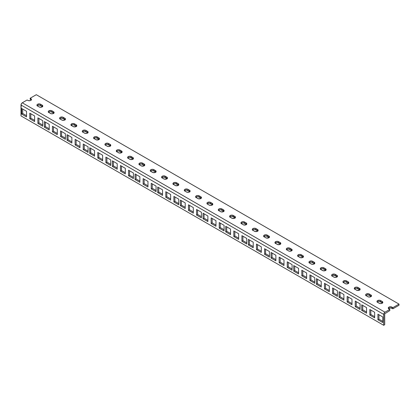 <?xml version="1.0" encoding="UTF-8"?>
<svg xmlns="http://www.w3.org/2000/svg" width="420" height="420" viewBox="0 0 420 420"><rect width="100%" height="100%" fill="white"/><g stroke="black" fill="none" stroke-linecap="round" stroke-linejoin="round"><path stroke-width="0.63" d="M388.458 308.705L390.038 307.955L391.986 308.296L391.986 307.12A2.163 1.25 180 0 0 389.629 306.847A2.163 1.25 180 0 0 388.295 308.002L388.295 308.002A2.163 1.25 180 0 0 388.925 308.889L389.818 309.404L389.818 310.58L384.72 313.819L389.818 310.58L389.818 309.404L384.725 312.37L383.796 313.787L383.702 325.3L384.72 324.713L384.72 313.819L384.72 324.713L383.702 325.3L21 115.899L383.702 325.3L383.702 314.407L21 105.005L383.702 314.407A1.801 1.04 -60 0 1 384.977 312.197L22.276 102.795A1.801 1.04 120 0 0 21 105.005L21 115.899L21.215 104.06L22.024 102.968L27.122 99.997L22.276 102.795L384.977 312.197L389.818 309.404L388.337 308.248L388.925 307.12L390.878 306.779L392.879 307.634L399 304.101L399 305.277L392.879 308.81L399 305.277L399 304.101L36.299 94.7L399 304.101L392.879 307.634L392.879 308.81L391.986 308.296L392.879 308.81L392.879 307.634L391.986 307.12L391.986 308.296A2.163 1.25 0 0 0 388.547 308.59M31.196 100.07A2.163 1.25 0 0 0 30.818 99.776L31.285 100.18M37.091 105.845L37.889 105.284L39.512 105.095L42.62 106.727M48.426 112.387L49.597 111.71L50.846 111.641L53.954 113.269M59.761 118.933L60.559 118.372L62.181 118.183L65.289 119.816M71.096 125.475L72.266 124.798L73.516 124.73L76.624 126.357M82.43 132.017L83.601 131.345L84.851 131.271L87.959 132.904M93.765 138.563L94.936 137.886L96.185 137.818L99.293 139.445M105.1 145.105L106.27 144.433L107.52 144.359L110.628 145.992M116.434 151.652L117.233 151.09L118.855 150.901L121.963 152.534M127.769 158.193L128.94 157.516L130.19 157.447L133.298 159.075M139.104 164.74L139.897 164.178L141.524 163.989L144.632 165.622M150.439 171.281L151.232 170.72L152.859 170.536L155.967 172.163M161.774 177.828L162.566 177.266L164.194 177.077L167.297 178.71M173.103 184.37L174.274 183.692L175.529 183.624L178.631 185.252M184.438 190.911L185.609 190.239L186.863 190.166L189.966 191.798M195.773 197.458L196.943 196.781L198.193 196.712L201.301 198.34M207.107 203.999L208.278 203.327L209.528 203.254L212.636 204.887M218.442 210.546L219.613 209.869L220.862 209.8L223.97 211.428M229.777 217.088L230.947 216.41L232.197 216.342L235.305 217.975M241.112 223.634L241.91 223.072L243.532 222.884L246.64 224.516M252.446 230.176L253.617 229.499L254.867 229.43L257.975 231.058M263.781 236.722L264.579 236.161L266.201 235.972L269.309 237.605M275.116 243.264L276.286 242.587L277.536 242.519L280.644 244.146M286.451 249.811L287.248 249.249L288.871 249.06L291.979 250.693M297.785 256.352L298.578 255.791L300.206 255.607L303.314 257.234M309.12 262.894L309.913 262.337L311.54 262.148L314.648 263.781M320.455 269.441L321.248 268.879L322.875 268.695L325.978 270.322M331.784 275.982L332.582 275.425L334.21 275.237L337.312 276.869M343.119 282.529L344.29 281.852L345.544 281.778L348.647 283.411M354.454 289.07L355.625 288.393L356.879 288.325L359.982 289.952M365.788 295.617L366.587 295.055L368.209 294.866L371.317 296.499M377.123 302.159L378.294 301.481L379.544 301.413L382.651 303.041M27.757 100.364L27.122 99.997L28.46 100.637L30.114 100.637L31.085 100.175L31.453 99.482A2.163 1.25 180 0 1 30.114 100.637A2.163 1.25 180 0 1 27.757 100.364M36.299 94.7L30.182 98.233L31.453 99.482A2.163 1.25 180 0 0 30.818 98.6L30.818 99.776L30.818 98.6L30.182 98.233L36.299 94.7M42.53 106.617A2.163 1.25 0 0 0 42.152 106.323L42.152 105.142A2.163 1.25 180 0 1 42.788 106.029A2.163 1.25 180 0 1 41.449 107.179A2.163 1.25 180 0 1 39.091 106.911L37.091 105.62L36.971 104.9L37.564 104.26L39.921 103.992L42.152 105.142L42.745 106.27L41.449 107.179L39.795 107.179L37.564 106.029A2.163 1.25 180 0 1 36.929 105.142A2.163 1.25 180 0 1 38.262 103.992A2.163 1.25 180 0 1 40.619 104.26L40.619 105.436A2.163 1.25 0 0 0 37.186 105.735M53.865 113.159A2.163 1.25 0 0 0 53.487 112.864L53.487 111.689A2.163 1.25 180 0 1 54.122 112.57A2.163 1.25 180 0 1 52.784 113.726A2.163 1.25 180 0 1 50.426 113.453L48.426 112.166L48.305 111.442L48.899 110.806L51.256 110.534L53.487 111.689L54.08 112.812L52.784 113.726L51.13 113.726L48.899 112.57A2.163 1.25 180 0 1 48.263 111.689A2.163 1.25 180 0 1 49.597 110.534A2.163 1.25 180 0 1 51.954 110.806L51.954 111.983A2.163 1.25 0 0 0 48.521 112.277M65.2 119.705A2.163 1.25 0 0 0 64.822 119.411L64.822 118.23A2.163 1.25 180 0 1 65.452 119.117A2.163 1.25 180 0 1 64.118 120.267A2.163 1.25 180 0 1 61.761 119.999L59.761 118.708L59.64 117.989L60.228 117.348L62.59 117.075L64.822 118.23L65.415 119.359L64.118 120.267L62.465 120.267L60.228 119.117A2.163 1.25 180 0 1 59.598 118.23A2.163 1.25 180 0 1 60.932 117.075A2.163 1.25 180 0 1 63.289 117.348L63.289 118.524A2.163 1.25 0 0 0 59.85 118.818M76.535 126.247A2.163 1.25 0 0 0 76.157 125.953L76.157 124.777A2.163 1.25 180 0 1 76.787 125.659A2.163 1.25 180 0 1 75.453 126.814A2.163 1.25 180 0 1 73.096 126.541L71.096 125.255L71.096 124.299L72.67 123.548L74.623 123.889L76.624 125.181L76.745 125.9L76.157 126.541L73.799 126.814L71.563 125.659A2.163 1.25 180 0 1 70.933 124.777A2.163 1.25 180 0 1 72.266 123.622A2.163 1.25 180 0 1 74.623 123.889L74.623 125.071A2.163 1.25 0 0 0 71.185 125.365M87.869 132.793A2.163 1.25 0 0 0 87.491 132.5L87.491 131.318A2.163 1.25 180 0 1 88.121 132.2A2.163 1.25 180 0 1 86.788 133.355A2.163 1.25 180 0 1 84.43 133.088L82.43 131.796L82.309 131.077L82.898 130.436L85.255 130.163L87.491 131.318L88.079 132.447L86.788 133.355L85.129 133.355L82.898 132.2A2.163 1.25 180 0 1 82.267 131.318A2.163 1.25 180 0 1 83.601 130.163A2.163 1.25 180 0 1 85.958 130.436L85.958 131.612A2.163 1.25 0 0 0 82.52 131.906M99.204 139.335A2.163 1.25 0 0 0 98.826 139.041L98.826 137.865A2.163 1.25 180 0 1 99.456 138.747A2.163 1.25 180 0 1 98.123 139.902A2.163 1.25 180 0 1 95.765 139.629L93.765 138.343L93.765 137.387L95.34 136.637L97.293 136.978L99.293 138.269L99.414 138.989L98.826 139.629L96.464 139.902L94.232 138.747A2.163 1.25 180 0 1 93.602 137.865A2.163 1.25 180 0 1 94.936 136.71A2.163 1.25 180 0 1 97.293 136.978L97.293 138.159A2.163 1.25 0 0 0 93.854 138.453M110.539 145.877A2.163 1.25 0 0 0 110.156 145.583L110.156 144.406A2.163 1.25 180 0 1 110.791 145.288A2.163 1.25 180 0 1 109.457 146.444A2.163 1.25 180 0 1 107.1 146.176L105.1 144.884L104.974 144.165L105.567 143.525L107.924 143.252L110.156 144.406L110.749 145.535L109.457 146.444L107.798 146.444L105.567 145.288A2.163 1.25 180 0 1 104.932 144.406A2.163 1.25 180 0 1 106.27 143.252A2.163 1.25 180 0 1 108.628 143.525L108.628 144.701A2.163 1.25 0 0 0 105.189 144.995M121.868 152.423A2.163 1.25 0 0 0 121.49 152.129L121.49 150.953A2.163 1.25 180 0 1 122.126 151.835A2.163 1.25 180 0 1 120.792 152.99A2.163 1.25 180 0 1 118.435 152.717L116.434 151.431L116.434 150.47L118.01 149.725L119.963 150.066L121.963 151.358L122.084 152.077L121.49 152.717L119.133 152.99L116.902 151.835A2.163 1.25 180 0 1 116.267 150.953A2.163 1.25 180 0 1 117.605 149.798A2.163 1.25 180 0 1 119.963 150.066L119.963 151.247A2.163 1.25 0 0 0 116.524 151.541M133.203 158.965A2.163 1.25 0 0 0 132.825 158.671L132.825 157.495A2.163 1.25 180 0 1 133.46 158.377A2.163 1.25 180 0 1 132.127 159.532A2.163 1.25 180 0 1 129.764 159.259L127.769 157.972L127.769 157.017L129.344 156.272L131.297 156.613L133.298 157.899L133.418 158.624L132.825 159.259L130.468 159.532L128.237 158.377A2.163 1.25 180 0 1 127.601 157.495A2.163 1.25 180 0 1 128.94 156.34A2.163 1.25 180 0 1 131.297 156.613L131.297 157.789A2.163 1.25 0 0 0 127.859 158.083M144.538 165.512A2.163 1.25 0 0 0 144.16 165.218L144.16 164.036A2.163 1.25 180 0 1 144.795 164.923A2.163 1.25 180 0 1 143.462 166.073A2.163 1.25 180 0 1 141.099 165.805L139.104 164.514L139.104 163.559L140.679 162.813L142.632 163.154L144.632 164.446L144.753 165.165L144.16 165.805L141.803 166.073L139.571 164.923A2.163 1.25 180 0 1 138.936 164.036A2.163 1.25 180 0 1 140.275 162.887A2.163 1.25 180 0 1 142.632 163.154L142.632 164.33A2.163 1.25 0 0 0 139.193 164.63M155.873 172.053A2.163 1.25 0 0 0 155.495 171.759L155.495 170.583A2.163 1.25 180 0 1 156.13 171.465A2.163 1.25 180 0 1 154.791 172.62A2.163 1.25 180 0 1 152.434 172.347L150.439 171.061L150.439 170.105L152.014 169.355L153.967 169.701L155.967 170.987L156.088 171.712L155.495 172.347L153.137 172.62L150.906 171.465A2.163 1.25 180 0 1 150.271 170.583A2.163 1.25 180 0 1 151.609 169.428A2.163 1.25 180 0 1 153.967 169.701L153.967 170.877A2.163 1.25 0 0 0 150.528 171.171M167.207 178.6A2.163 1.25 0 0 0 166.829 178.306L166.829 177.125A2.163 1.25 180 0 1 167.465 178.012A2.163 1.25 180 0 1 166.126 179.161A2.163 1.25 180 0 1 163.769 178.894L161.774 177.602L161.774 176.647L163.349 175.901L165.302 176.243L167.297 177.529L167.422 178.253L166.829 178.894L164.472 179.161L162.241 178.012A2.163 1.25 180 0 1 161.606 177.125A2.163 1.25 180 0 1 162.944 175.97A2.163 1.25 180 0 1 165.302 176.243L165.302 177.418A2.163 1.25 0 0 0 161.863 177.713M178.542 185.141A2.163 1.25 0 0 0 178.164 184.847L178.164 183.671A2.163 1.25 180 0 1 178.799 184.553A2.163 1.25 180 0 1 177.46 185.708A2.163 1.25 180 0 1 175.103 185.435L173.103 184.149L173.103 183.194L174.683 182.443L176.636 182.784L178.631 184.076L178.757 184.795L178.164 185.435L175.807 185.708L173.576 184.553A2.163 1.25 180 0 1 172.94 183.671A2.163 1.25 180 0 1 174.274 182.516A2.163 1.25 180 0 1 176.636 182.784L176.636 183.965A2.163 1.25 0 0 0 173.197 184.259M189.877 191.688A2.163 1.25 0 0 0 189.499 191.394L189.499 190.213A2.163 1.25 180 0 1 190.134 191.095A2.163 1.25 180 0 1 188.795 192.25A2.163 1.25 180 0 1 186.438 191.982L184.438 190.691L184.317 189.971L184.91 189.331L187.268 189.058L189.499 190.213L190.092 191.341L188.795 192.25L187.142 192.25L184.91 191.095A2.163 1.25 180 0 1 184.275 190.213A2.163 1.25 180 0 1 185.609 189.058A2.163 1.25 180 0 1 187.971 189.331L187.971 190.507A2.163 1.25 0 0 0 184.532 190.801M201.212 198.23A2.163 1.25 0 0 0 200.834 197.935L200.834 196.76A2.163 1.25 180 0 1 201.469 197.642A2.163 1.25 180 0 1 200.13 198.797A2.163 1.25 180 0 1 197.773 198.524L195.773 197.237L195.773 196.282L197.353 195.531L199.3 195.872L201.301 197.164L201.427 197.883L200.834 198.524L198.476 198.797L196.245 197.642A2.163 1.25 180 0 1 195.61 196.76A2.163 1.25 180 0 1 196.943 195.605A2.163 1.25 180 0 1 199.3 195.872L199.3 197.053A2.163 1.25 0 0 0 195.867 197.347M212.546 204.776A2.163 1.25 0 0 0 212.168 204.477L212.168 203.301A2.163 1.25 180 0 1 212.803 204.183A2.163 1.25 180 0 1 211.465 205.338A2.163 1.25 180 0 1 209.108 205.07L207.107 203.779L206.987 203.059L207.58 202.419L209.937 202.146L212.168 203.301L212.762 204.43L211.465 205.338L209.811 205.338L207.58 204.183A2.163 1.25 180 0 1 206.945 203.301A2.163 1.25 180 0 1 208.278 202.146A2.163 1.25 180 0 1 210.635 202.419L210.635 203.595A2.163 1.25 0 0 0 207.202 203.889M223.881 211.318A2.163 1.25 0 0 0 223.503 211.024L223.503 209.848A2.163 1.25 180 0 1 224.133 210.73A2.163 1.25 180 0 1 222.799 211.885A2.163 1.25 180 0 1 220.442 211.612L218.442 210.326L218.442 209.365L220.022 208.619L221.97 208.96L223.97 210.252L224.096 210.971L223.503 211.612L221.146 211.885L218.915 210.73A2.163 1.25 180 0 1 218.279 209.848A2.163 1.25 180 0 1 219.613 208.693A2.163 1.25 180 0 1 221.97 208.96L221.97 210.142A2.163 1.25 0 0 0 218.531 210.436M235.216 217.859A2.163 1.25 0 0 0 234.838 217.565L234.838 216.389A2.163 1.25 180 0 1 235.468 217.271A2.163 1.25 180 0 1 234.134 218.426A2.163 1.25 180 0 1 231.777 218.153L229.777 216.867L229.777 215.912L231.352 215.166L233.305 215.507L235.305 216.793L235.426 217.518L234.838 218.153L232.481 218.426L230.244 217.271A2.163 1.25 180 0 1 229.614 216.389A2.163 1.25 180 0 1 230.947 215.234A2.163 1.25 180 0 1 233.305 215.507L233.305 216.683A2.163 1.25 0 0 0 229.866 216.977M246.55 224.406A2.163 1.25 0 0 0 246.172 224.112L246.172 222.931A2.163 1.25 180 0 1 246.803 223.818A2.163 1.25 180 0 1 245.469 224.973A2.163 1.25 180 0 1 243.112 224.7L241.112 223.409L241.112 222.453L242.686 221.708L244.64 222.049L246.64 223.34L246.761 224.059L246.172 224.7L243.815 224.973L241.579 223.818A2.163 1.25 180 0 1 240.949 222.931A2.163 1.25 180 0 1 242.282 221.781A2.163 1.25 180 0 1 244.64 222.049L244.64 223.23A2.163 1.25 0 0 0 241.201 223.524M257.885 230.947A2.163 1.25 0 0 0 257.507 230.654L257.507 229.478A2.163 1.25 180 0 1 258.137 230.359A2.163 1.25 180 0 1 256.804 231.515A2.163 1.25 180 0 1 254.447 231.242L252.446 229.955L252.446 229L254.021 228.254L255.974 228.596L257.975 229.882L258.095 230.606L257.507 231.242L255.145 231.515L252.914 230.359A2.163 1.25 180 0 1 252.284 229.478A2.163 1.25 180 0 1 253.617 228.322A2.163 1.25 180 0 1 255.974 228.596L255.974 229.772A2.163 1.25 0 0 0 252.536 230.066M269.22 237.494A2.163 1.25 0 0 0 268.842 237.2L268.842 236.019A2.163 1.25 180 0 1 269.472 236.906A2.163 1.25 180 0 1 268.139 238.056A2.163 1.25 180 0 1 265.781 237.788L263.781 236.497L263.781 235.541L265.356 234.796L267.309 235.137L269.309 236.428L269.43 237.148L268.842 237.788L266.48 238.056L264.248 236.906A2.163 1.25 180 0 1 263.618 236.019A2.163 1.25 180 0 1 264.952 234.869A2.163 1.25 180 0 1 267.309 235.137L267.309 236.313A2.163 1.25 0 0 0 263.87 236.607M280.55 244.036A2.163 1.25 0 0 0 280.171 243.742L280.171 242.566A2.163 1.25 180 0 1 280.807 243.448A2.163 1.25 180 0 1 279.473 244.603A2.163 1.25 180 0 1 277.116 244.33L275.116 243.044L275.116 242.088L276.691 241.337L278.644 241.684L280.644 242.97L280.765 243.689L280.171 244.33L277.814 244.603L275.583 243.448A2.163 1.25 180 0 1 274.948 242.566A2.163 1.25 180 0 1 276.286 241.411A2.163 1.25 180 0 1 278.644 241.684L278.644 242.86A2.163 1.25 0 0 0 275.205 243.154M291.884 250.583A2.163 1.25 0 0 0 291.506 250.289L291.506 249.107A2.163 1.25 180 0 1 292.142 249.989A2.163 1.25 180 0 1 290.808 251.144A2.163 1.25 180 0 1 288.451 250.877L286.451 249.585L286.325 248.866L286.918 248.225L289.275 247.952L291.506 249.107L292.1 250.236L290.808 251.144L289.149 251.144L286.918 249.989A2.163 1.25 180 0 1 286.282 249.107A2.163 1.25 180 0 1 287.621 247.952A2.163 1.25 180 0 1 289.979 248.225L289.979 249.401A2.163 1.25 0 0 0 286.54 249.695M303.219 257.124A2.163 1.25 0 0 0 302.841 256.83L302.841 255.654A2.163 1.25 180 0 1 303.476 256.536A2.163 1.25 180 0 1 302.143 257.691A2.163 1.25 180 0 1 299.78 257.418L297.785 256.132L297.785 255.176L299.36 254.425L301.313 254.767L303.314 256.058L303.434 256.778L302.841 257.418L300.484 257.691L298.252 256.536A2.163 1.25 180 0 1 297.617 255.654A2.163 1.25 180 0 1 298.956 254.499A2.163 1.25 180 0 1 301.313 254.767L301.313 255.948A2.163 1.25 0 0 0 297.875 256.242M314.554 263.671A2.163 1.25 0 0 0 314.176 263.372L314.176 262.196A2.163 1.25 180 0 1 314.811 263.078A2.163 1.25 180 0 1 313.478 264.233A2.163 1.25 180 0 1 311.115 263.965L309.12 262.673L308.994 261.954L309.587 261.314L311.945 261.041L314.176 262.196L314.769 263.324L313.478 264.233L311.819 264.233L309.587 263.078A2.163 1.25 180 0 1 308.952 262.196A2.163 1.25 180 0 1 310.291 261.041A2.163 1.25 180 0 1 312.648 261.314L312.648 262.49A2.163 1.25 0 0 0 309.209 262.784M325.889 270.212A2.163 1.25 0 0 0 325.51 269.918L325.51 268.742A2.163 1.25 180 0 1 326.146 269.624A2.163 1.25 180 0 1 324.807 270.779A2.163 1.25 180 0 1 322.45 270.506L320.455 269.22L320.455 268.264L322.03 267.514L323.983 267.855L325.978 269.147L326.104 269.866L325.51 270.506L323.153 270.779L320.922 269.624A2.163 1.25 180 0 1 320.287 268.742A2.163 1.25 180 0 1 321.625 267.587A2.163 1.25 180 0 1 323.983 267.855L323.983 269.036A2.163 1.25 0 0 0 320.544 269.33M337.223 276.754A2.163 1.25 0 0 0 336.845 276.46L336.845 275.284A2.163 1.25 180 0 1 337.481 276.166A2.163 1.25 180 0 1 336.142 277.321A2.163 1.25 180 0 1 333.784 277.053L331.784 275.762L331.663 275.042L332.257 274.402L334.614 274.129L336.845 275.284L337.439 276.413L336.142 277.321L334.488 277.321L332.257 276.166A2.163 1.25 180 0 1 331.621 275.284A2.163 1.25 180 0 1 332.96 274.129A2.163 1.25 180 0 1 335.318 274.402L335.318 275.578A2.163 1.25 0 0 0 331.879 275.872M348.558 283.3A2.163 1.25 0 0 0 348.18 283.006L348.18 281.825A2.163 1.25 180 0 1 348.815 282.713A2.163 1.25 180 0 1 347.477 283.868A2.163 1.25 180 0 1 345.119 283.594L343.119 282.308L342.998 281.584L343.592 280.943L345.949 280.675L348.18 281.825L348.773 282.954L347.477 283.868L345.823 283.868L343.592 282.713A2.163 1.25 180 0 1 342.956 281.825A2.163 1.25 180 0 1 344.29 280.675A2.163 1.25 180 0 1 346.652 280.943L346.652 282.125A2.163 1.25 0 0 0 343.214 282.419M359.893 289.842A2.163 1.25 0 0 0 359.515 289.548L359.515 288.372A2.163 1.25 180 0 1 360.15 289.254A2.163 1.25 180 0 1 358.811 290.409A2.163 1.25 180 0 1 356.454 290.136L354.454 288.85L354.454 287.894L356.034 287.149L357.987 287.49L359.982 288.776L360.108 289.501L359.515 290.136L357.157 290.409L354.926 289.254A2.163 1.25 180 0 1 354.291 288.372A2.163 1.25 180 0 1 355.625 287.217A2.163 1.25 180 0 1 357.987 287.49L357.987 288.666A2.163 1.25 0 0 0 354.548 288.96M371.228 296.389A2.163 1.25 0 0 0 370.85 296.095L370.85 294.913A2.163 1.25 180 0 1 371.485 295.801A2.163 1.25 180 0 1 370.146 296.951A2.163 1.25 180 0 1 367.789 296.683L365.788 295.391L365.668 294.672L366.261 294.031L368.618 293.764L370.85 294.913L371.443 296.042L370.146 296.951L368.492 296.951L366.261 295.801A2.163 1.25 180 0 1 365.626 294.913A2.163 1.25 180 0 1 366.959 293.764A2.163 1.25 180 0 1 369.317 294.031L369.317 295.207A2.163 1.25 0 0 0 365.883 295.507M382.562 302.93A2.163 1.25 0 0 0 382.184 302.636L382.184 301.46A2.163 1.25 180 0 1 382.82 302.342A2.163 1.25 180 0 1 381.481 303.497A2.163 1.25 180 0 1 379.124 303.224L377.123 301.938L377.003 301.214L377.596 300.578L379.953 300.305L382.184 301.46L382.778 302.584L381.481 303.497L379.827 303.497L377.596 302.342A2.163 1.25 180 0 1 376.961 301.46A2.163 1.25 180 0 1 378.294 300.305A2.163 1.25 180 0 1 380.651 300.578L380.651 301.754A2.163 1.25 0 0 0 377.218 302.048M34.629 121.558L29.783 118.76L29.783 113.169L34.629 115.962L34.629 121.558L29.783 118.76L30.807 118.172L30.807 113.757L30.807 118.172L34.629 120.383L30.807 118.172L29.783 118.76L29.783 113.169L34.629 115.962L34.629 121.558M26.534 116.886L21.688 114.088L21.688 108.491L26.534 111.29L26.534 116.886L21.688 114.088L22.706 113.5L22.706 109.085L22.706 113.5L26.534 115.705L22.706 113.5L21.688 114.088L21.688 108.491L26.534 111.29L26.534 116.886M42.724 126.231L37.879 123.438L37.879 117.842L42.724 120.64L42.724 126.231L37.879 123.438L38.902 122.845L38.902 118.43L38.902 122.845L42.724 125.055L38.902 122.845L37.879 123.438L37.879 117.842L42.724 120.64L42.724 126.231M57.299 134.647L52.453 131.849L52.453 126.257L57.299 129.05L57.299 134.647L52.453 131.849L53.471 131.261L53.471 126.845L53.471 131.261L57.299 133.471L53.471 131.261L52.453 131.849L52.453 126.257L57.299 129.05L57.299 134.647M49.203 129.974L44.357 127.176L44.357 121.58L49.203 124.378L49.203 129.974L44.357 127.176L45.376 126.588L45.376 122.168L45.376 126.588L49.203 128.793L45.376 126.588L44.357 127.176L44.357 121.58L49.203 124.378L49.203 129.974M65.394 139.319L60.548 136.521L60.548 130.93L65.394 133.728L65.394 139.319L60.548 136.521L61.567 135.933L61.567 131.518L61.567 135.933L65.394 138.143L61.567 135.933L60.548 136.521L60.548 130.93L65.394 133.728L65.394 139.319M79.968 147.735L75.122 144.937L75.122 139.34L79.968 142.139L79.968 147.735L75.122 144.937L76.141 144.349L76.141 139.934L76.141 144.349L79.968 146.554L76.141 144.349L75.122 144.937L75.122 139.34L79.968 142.139L79.968 147.735M71.873 143.062L67.027 140.264L67.027 134.668L71.873 137.466L71.873 143.062L67.027 140.264L68.045 139.676L68.045 135.256L68.045 139.676L71.873 141.881L68.045 139.676L67.027 140.264L67.027 134.668L71.873 137.466L71.873 143.062M88.064 152.407L83.218 149.609L83.218 144.018L88.064 146.816L88.064 152.407L83.218 149.609L84.236 149.021L84.236 144.606L84.236 149.021L88.064 151.232L84.236 149.021L83.218 149.609L83.218 144.018L88.064 146.816L88.064 152.407M102.638 160.823L97.792 158.025L97.792 152.428L102.638 155.227L102.638 160.823L97.792 158.025L98.81 157.437L98.81 153.022L98.81 157.437L102.638 159.642L98.81 157.437L97.792 158.025L97.792 152.428L102.638 155.227L102.638 160.823M94.542 156.146L89.696 153.353L89.696 147.756L94.542 150.554L94.542 156.146L89.696 153.353L90.715 152.759L90.715 148.344L90.715 152.759L94.542 154.97L90.715 152.759L89.696 153.353L89.696 147.756L94.542 150.554L94.542 156.146M110.733 165.496L105.887 162.697L105.887 157.106L110.733 159.899L110.733 165.496L105.887 162.697L106.906 162.109L106.906 157.694L106.906 162.109L110.733 164.32L106.906 162.109L105.887 162.697L105.887 157.106L110.733 159.899L110.733 165.496M125.307 173.911L120.461 171.113L120.461 165.517L125.307 168.315L125.307 173.911L120.461 171.113L121.48 170.525L121.48 166.105L121.48 170.525L125.307 172.73L121.48 170.525L120.461 171.113L120.461 165.517L125.307 168.315L125.307 173.911M117.206 169.234L112.366 166.441L112.366 160.844L117.206 163.643L117.206 169.234L112.366 166.441L113.384 165.847L113.384 161.432L113.384 165.847L117.206 168.058L113.384 165.847L112.366 166.441L112.366 160.844L117.206 163.643L117.206 169.234M133.403 178.584L128.557 175.786L128.557 170.195L133.403 172.988L133.403 178.584L128.557 175.786L129.575 175.198L129.575 170.783L129.575 175.198L133.403 177.408L129.575 175.198L128.557 175.786L128.557 170.195L133.403 172.988L133.403 178.584M147.971 187L143.131 184.202L143.131 178.605L147.971 181.403L147.971 187L143.131 184.202L144.149 183.614L144.149 179.193L144.149 183.614L147.971 185.819L144.149 183.614L143.131 184.202L143.131 178.605L147.971 181.403L147.971 187M139.876 182.322L135.03 179.524L135.03 173.933L139.876 176.731L139.876 182.322L135.03 179.524L136.054 178.936L136.054 174.521L136.054 178.936L139.876 181.146L136.054 178.936L135.03 179.524L135.03 173.933L139.876 176.731L139.876 182.322M156.067 191.672L151.226 188.874L151.226 183.278L156.067 186.076L156.067 191.672L151.226 188.874L152.245 188.286L152.245 183.871L152.245 188.286L156.067 190.496L152.245 188.286L151.226 188.874L151.226 183.278L156.067 186.076L156.067 191.672M170.641 200.083L165.795 197.29L165.795 191.693L170.641 194.492L170.641 200.083L165.795 197.29L166.819 196.697L166.819 192.281L166.819 196.697L170.641 198.907L166.819 196.697L165.795 197.29L165.795 191.693L170.641 194.492L170.641 200.083M162.545 195.41L157.7 192.612L157.7 187.021L162.545 189.814L162.545 195.41L157.7 192.612L158.723 192.024L158.723 187.609L158.723 192.024L162.545 194.234L158.723 192.024L157.7 192.612L157.7 187.021L162.545 189.814L162.545 195.41M178.736 204.761L173.896 201.962L173.896 196.366L178.736 199.164L178.736 204.761L173.896 201.962L174.914 201.374L174.914 196.959L174.914 201.374L178.736 203.579L174.914 201.374L173.896 201.962L173.896 196.366L178.736 199.164L178.736 204.761M193.31 213.171L188.465 210.378L188.465 204.782L193.31 207.58L193.31 213.171L188.465 210.378L189.488 209.785L189.488 205.37L189.488 209.785L193.31 211.995L189.488 209.785L188.465 210.378L188.465 204.782L193.31 207.58L193.31 213.171M185.215 208.499L180.369 205.7L180.369 200.109L185.215 202.902L185.215 208.499L180.369 205.7L181.388 205.112L181.388 200.697L181.388 205.112L185.215 207.322L181.388 205.112L180.369 205.7L180.369 200.109L185.215 202.902L185.215 208.499M201.406 217.849L196.56 215.05L196.56 209.454L201.406 212.252L201.406 217.849L196.56 215.05L197.584 214.463L197.584 210.042L197.584 214.463L201.406 216.667L197.584 214.463L196.56 215.05L196.56 209.454L201.406 212.252L201.406 217.849M215.98 226.259L211.134 223.461L211.134 217.87L215.98 220.668L215.98 226.259L211.134 223.461L212.153 222.873L212.153 218.458L212.153 222.873L215.98 225.083L212.153 222.873L211.134 223.461L211.134 217.87L215.98 220.668L215.98 226.259M207.884 221.587L203.039 218.789L203.039 213.192L207.884 215.99L207.884 221.587L203.039 218.789L204.057 218.201L204.057 213.785L204.057 218.201L207.884 220.411L204.057 218.201L203.039 218.789L203.039 213.192L207.884 215.99L207.884 221.587M224.075 230.937L219.23 228.139L219.23 222.542L224.075 225.341L224.075 230.937L219.23 228.139L220.253 227.551L220.253 223.13L220.253 227.551L224.075 229.756L220.253 227.551L219.23 228.139L219.23 222.542L224.075 225.341L224.075 230.937M238.649 239.347L233.803 236.549L233.803 230.958L238.649 233.756L238.649 239.347L233.803 236.549L234.822 235.961L234.822 231.546L234.822 235.961L238.649 238.172L234.822 235.961L233.803 236.549L233.803 230.958L238.649 233.756L238.649 239.347M230.554 234.675L225.708 231.877L225.708 226.28L230.554 229.078L230.554 234.675L225.708 231.877L226.727 231.289L226.727 226.874L226.727 231.289L230.554 233.494L226.727 231.289L225.708 231.877L225.708 226.28L230.554 229.078L230.554 234.675M246.745 244.02L241.899 241.227L241.899 235.631L246.745 238.429L246.745 244.02L241.899 241.227L242.918 240.634L242.918 236.219L242.918 240.634L246.745 242.844L242.918 240.634L241.899 241.227L241.899 235.631L246.745 238.429L246.745 244.02M261.319 252.436L256.473 249.638L256.473 244.046L261.319 246.839L261.319 252.436L256.473 249.638L257.491 249.049L257.491 244.634L257.491 249.049L261.319 251.26L257.491 249.049L256.473 249.638L256.473 244.046L261.319 246.839L261.319 252.436M253.223 247.763L248.378 244.965L248.378 239.369L253.223 242.167L253.223 247.763L248.378 244.965L249.396 244.377L249.396 239.957L249.396 244.377L253.223 246.582L249.396 244.377L248.378 244.965L248.378 239.369L253.223 242.167L253.223 247.763M269.414 257.108L264.569 254.315L264.569 248.719L269.414 251.517L269.414 257.108L264.569 254.315L265.587 253.722L265.587 249.307L265.587 253.722L269.414 255.932L265.587 253.722L264.569 254.315L264.569 248.719L269.414 251.517L269.414 257.108M283.988 265.524L279.143 262.726L279.143 257.135L283.988 259.928L283.988 265.524L279.143 262.726L280.161 262.138L280.161 257.723L280.161 262.138L283.988 264.348L280.161 262.138L279.143 262.726L279.143 257.135L283.988 259.928L283.988 265.524M275.887 260.852L271.047 258.053L271.047 252.457L275.887 255.255L275.887 260.852L271.047 258.053L272.066 257.465L272.066 253.045L272.066 257.465L275.887 259.67L272.066 257.465L271.047 258.053L271.047 252.457L275.887 255.255L275.887 260.852M292.084 270.197L287.238 267.398L287.238 261.807L292.084 264.605L292.084 270.197L287.238 267.398L288.256 266.81L288.256 262.395L288.256 266.81L292.084 269.02L288.256 266.81L287.238 267.398L287.238 261.807L292.084 264.605L292.084 270.197M306.653 278.612L301.812 275.814L301.812 270.218L306.653 273.016L306.653 278.612L301.812 275.814L302.831 275.226L302.831 270.811L302.831 275.226L306.653 277.431L302.831 275.226L301.812 275.814L301.812 270.218L306.653 273.016L306.653 278.612M298.557 273.935L293.711 271.142L293.711 265.545L298.557 268.343L298.557 273.935L293.711 271.142L294.735 270.554L294.735 266.133L294.735 270.554L298.557 272.758L294.735 270.554L293.711 271.142L293.711 265.545L298.557 268.343L298.557 273.935M314.753 283.285L309.907 280.487L309.907 274.895L314.753 277.694L314.753 283.285L309.907 280.487L310.926 279.899L310.926 275.483L310.926 279.899L314.753 282.109L310.926 279.899L309.907 280.487L309.907 274.895L314.753 277.694L314.753 283.285M329.322 291.701L324.476 288.902L324.476 283.306L329.322 286.104L329.322 291.701L324.476 288.902L325.5 288.314L325.5 283.894L325.5 288.314L329.322 290.519L325.5 288.314L324.476 288.902L324.476 283.306L329.322 286.104L329.322 291.701M321.227 287.023L316.381 284.23L316.381 278.633L321.227 281.431L321.227 287.023L316.381 284.23L317.405 283.637L317.405 279.221L317.405 283.637L321.227 285.847L317.405 283.637L316.381 284.23L316.381 278.633L321.227 281.431L321.227 287.023M337.418 296.373L332.577 293.575L332.577 287.983L337.418 290.776L337.418 296.373L332.577 293.575L333.596 292.987L333.596 288.572L333.596 292.987L337.418 295.197L333.596 292.987L332.577 293.575L332.577 287.983L337.418 290.776L337.418 296.373M351.992 304.789L347.146 301.991L347.146 296.394L351.992 299.192L351.992 304.789L347.146 301.991L348.169 301.403L348.169 296.982L348.169 301.403L351.992 303.608L348.169 301.403L347.146 301.991L347.146 296.394L351.992 299.192L351.992 304.789M343.896 300.111L339.05 297.313L339.05 291.721L343.896 294.52L343.896 300.111L339.05 297.313L340.069 296.725L340.069 292.31L340.069 296.725L343.896 298.935L340.069 296.725L339.05 297.313L339.05 291.721L343.896 294.52L343.896 300.111M360.087 309.461L355.241 306.663L355.241 301.072L360.087 303.865L360.087 309.461L355.241 306.663L356.265 306.075L356.265 301.66L356.265 306.075L360.087 308.285L356.265 306.075L355.241 306.663L355.241 301.072L360.087 303.865L360.087 309.461M374.661 317.872L369.815 315.079L369.815 309.482L374.661 312.281L374.661 317.872L369.815 315.079L370.834 314.491L370.834 310.07L370.834 314.491L374.661 316.696L370.834 314.491L369.815 315.079L369.815 309.482L374.661 312.281L374.661 317.872M366.566 313.199L361.72 310.401L361.72 304.81L366.566 307.608L366.566 313.199L361.72 310.401L362.738 309.813L362.738 305.398L362.738 309.813L366.566 312.023L362.738 309.813L361.72 310.401L361.72 304.81L366.566 307.608L366.566 313.199M382.756 322.55L377.911 319.751L377.911 314.155L382.756 316.953L382.756 322.55L377.911 319.751L378.935 319.163L378.935 314.748L378.935 319.163L382.756 321.368L378.935 319.163L377.911 319.751L377.911 314.155L382.756 316.953L382.756 322.55M30.182 99.409L30.182 98.233L30.182 99.409M380.651 301.754L380.651 300.578L382.184 301.46L382.184 302.636L380.651 301.754M369.317 295.207L369.317 294.031L370.85 294.913L370.85 296.095L369.317 295.207M357.987 288.666L357.987 287.49L359.515 288.372L359.515 289.548L357.987 288.666M346.652 282.125L346.652 280.943L348.18 281.825L348.18 283.006L346.652 282.125M335.318 275.578L335.318 274.402L336.845 275.284L336.845 276.46L335.318 275.578M323.983 269.036L323.983 267.855L325.51 268.742L325.51 269.918L323.983 269.036M312.648 262.49L312.648 261.314L314.176 262.196L314.176 263.372L312.648 262.49M301.313 255.948L301.313 254.767L302.841 255.654L302.841 256.83L301.313 255.948M289.979 249.401L289.979 248.225L291.506 249.107L291.506 250.289L289.979 249.401M278.644 242.86L278.644 241.684L280.171 242.566L280.171 243.742L278.644 242.86M267.309 236.313L267.309 235.137L268.842 236.019L268.842 237.2L267.309 236.313M255.974 229.772L255.974 228.596L257.507 229.478L257.507 230.654L255.974 229.772M244.64 223.23L244.64 222.049L246.172 222.931L246.172 224.112L244.64 223.23M233.305 216.683L233.305 215.507L234.838 216.389L234.838 217.565L233.305 216.683M221.97 210.142L221.97 208.96L223.503 209.848L223.503 211.024L221.97 210.142M210.635 203.595L210.635 202.419L212.168 203.301L212.168 204.477L210.635 203.595M199.3 197.053L199.3 195.872L200.834 196.76L200.834 197.935L199.3 197.053M187.971 190.507L187.971 189.331L189.499 190.213L189.499 191.394L187.971 190.507M176.636 183.965L176.636 182.784L178.164 183.671L178.164 184.847L176.636 183.965M165.302 177.418L165.302 176.243L166.829 177.125L166.829 178.306L165.302 177.418M153.967 170.877L153.967 169.701L155.495 170.583L155.495 171.759L153.967 170.877M142.632 164.33L142.632 163.154L144.16 164.036L144.16 165.218L142.632 164.33M131.297 157.789L131.297 156.613L132.825 157.495L132.825 158.671L131.297 157.789M119.963 151.247L119.963 150.066L121.49 150.953L121.49 152.129L119.963 151.247M108.628 144.701L108.628 143.525L110.156 144.406L110.156 145.583L108.628 144.701M97.293 138.159L97.293 136.978L98.826 137.865L98.826 139.041L97.293 138.159M85.958 131.612L85.958 130.436L87.491 131.318L87.491 132.5L85.958 131.612M74.623 125.071L74.623 123.889L76.157 124.777L76.157 125.953L74.623 125.071M63.289 118.524L63.289 117.348L64.822 118.23L64.822 119.411L63.289 118.524M51.954 111.983L51.954 110.806L53.487 111.689L53.487 112.864L51.954 111.983M40.619 105.436L40.619 104.26L42.152 105.142L42.152 106.323L40.619 105.436"/></g></svg>
